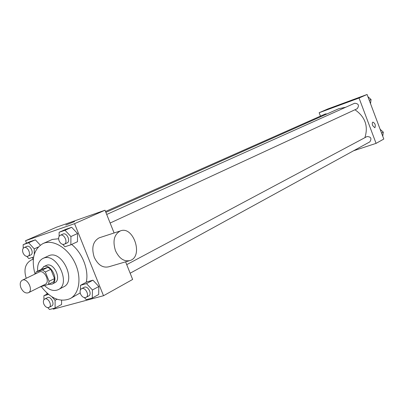 <?xml version="1.0" encoding="UTF-8"?>
<svg xmlns="http://www.w3.org/2000/svg" width="404" height="404" viewBox="0 0 404 404"><rect width="100%" height="100%" fill="white"/><g stroke="black" fill="none" stroke-linecap="round" stroke-linejoin="round"><path stroke-width="0.61" d="M20.927 287.82C19.665 284.163 20.099 281.633 22.24 280.23C27.3 277.391 33.749 290.471 28.411 292.754C25.492 293.607 22.998 291.961 20.927 287.82M22.24 280.23L39.208 272.033C44.263 269.205 50.571 282.007 45.253 284.29L28.411 292.754M41.556 286.148L41.92 286.33L48.334 284.441L49.091 281.31L45.319 272.008L42.465 269.968L36.082 271.953L35.481 273.831M42.465 269.968L47.96 267.317L41.587 269.306L36.082 271.953M47.96 267.317L50.803 269.337L45.319 272.008M48.334 284.441L53.782 281.694L54.545 278.578L50.803 269.337M48.424 284.396L52.035 284.138C59.267 281.063 51.379 263.671 44.036 266.519L41.006 269.584M43.46 266.746L46.758 265.216C54.096 262.363 61.958 279.694 54.732 282.77L52.035 284.138M54.545 278.578L49.091 281.31M44.521 285.567C49.323 290.183 53.924 291.536 58.328 289.618C71.286 284.007 56.999 252.803 43.864 258.06L42.95 258.419C38.905 260.625 37.148 264.883 37.673 271.19M58.328 289.618L63.64 286.865C76.578 281.255 62.403 250.268 49.278 255.525L42.95 258.419M41.107 286.375C50.485 298.551 60.166 302.636 70.139 298.632C79.431 293.794 81.866 277.533 75.073 263.1C68.402 248.622 54.171 239.557 44.238 243.072L42.991 243.561C33.739 249.031 31.088 259.196 35.032 274.048M42.991 243.561L52.283 239.456L58.615 238.739M71.624 244.45C82.421 252.828 89.117 270.236 86.239 282.285M80.199 292.91L70.139 298.632M62.706 244.354L64.943 246.748L70.862 244.809L77.472 241.718L77.548 233.512L71.68 227.3L65.802 229.326L59.12 232.295L59.115 236.35M84.38 297.607L86.269 299.647L92.289 298.031L98.687 294.491L98.839 286.502L92.94 280.189L86.961 281.901L80.492 285.315L80.441 289.85M53.081 308.56L53.328 309.166L103.51 295.728L74.563 223.665L25.533 240.703L26.538 243.188M32.32 257.434L33.264 259.757M46.692 292.829L47.177 294.021M34.284 254.288L34.234 248.864L28.628 242.789L35.36 239.825L40.299 245.152L35.36 239.825L29.901 241.708L23.159 244.673L23.21 248.298M61.58 304.52L61.59 300.258L61.58 304.52L55.101 308.015L55.095 300.303L51.934 296.834M114.1 232.972L105.02 210.216L56.444 227.23L25.533 240.703M105.02 210.216L74.563 223.665M65.796 225.038L74.563 221.564M103.51 295.728L132.638 279.447L125.614 261.837M129.204 260.782L109.004 266.726C102.909 268.221 97.98 265.059 94.218 257.232C91.309 247.773 92.986 241.299 99.233 237.81L99.94 237.577M32.451 259.535L31.734 259.772C25.306 263.246 23.477 269.423 26.24 278.3M39.567 287.148L41.309 286.653M115.473 250.687C112.499 241.031 114.11 234.456 120.301 230.952C133.275 225.336 143.678 256.136 130.27 260.464C124.22 261.944 119.286 258.681 115.473 250.687M105.878 212.368L338.794 108.691L345.723 107.247M354.97 109.757C365.176 116.857 368.483 126.164 364.893 137.668M106.712 214.453L354.656 103.237C358.646 103.636 359.474 105.474 357.146 108.747L110.135 223.033M105.525 211.479L325.306 113.968L327.068 113.908M126.725 264.63L366.958 136.567C370.958 136.688 371.922 138.451 369.847 141.86L130.154 273.22M353.631 150.748L376.084 143.364L359.045 98.031L319.16 112.721L320.453 116.12M376.084 143.364L383.8 139.052L367.079 94.486L359.045 98.031M367.079 94.486L327.619 109.035L319.16 112.721M340.168 104.732L345.748 102.596M372.645 125.568C372.064 123.75 372.14 122.594 372.877 122.099C375.18 123.366 375.836 125.255 374.856 127.77L372.645 125.568L374.856 127.77C375.836 125.26 375.175 123.366 372.877 122.099M382.745 136.229L383.295 132.123L380.129 129.265M383.295 132.123L381.558 133.067M370.534 103.687L371.064 99.515L367.908 96.682M371.064 99.515L369.276 100.328M48.505 294.405L43.9 295.718L43.925 299.743M47.813 307.651L49.51 309.514L55.101 308.015M44.693 299.056L47.334 297.682C50.737 295.642 55.277 304.343 51.677 306.005L49.046 307.409C47.021 308.04 45.283 306.929 43.839 304.071C43.011 301.687 43.299 300.015 44.693 299.056C48.096 297.021 52.651 305.747 49.046 307.409M57.05 299.268L55.095 300.303M47.717 293.743L43.9 295.718M92.289 298.031L92.42 289.986L86.486 283.613L80.492 285.315M81.492 288.739L84.108 287.35C87.754 285.128 92.546 294.112 88.693 295.945L86.092 297.369C83.901 298.086 82.042 296.95 80.527 293.961C79.684 291.506 80.007 289.764 81.492 288.739C85.143 286.517 89.951 295.531 86.092 297.369M98.687 294.491L98.839 286.502L92.42 289.986M98.839 286.502L92.94 280.189L86.486 283.613M92.94 280.189L86.961 281.901M28.628 242.789L23.159 244.673M26.81 256.404L28.815 258.58L33.628 257.005M24.053 247.627L26.78 246.42C30.33 244.587 34.431 253.545 30.699 254.99L27.992 256.227C26.038 256.747 24.386 255.646 23.043 252.929C22.169 250.354 22.508 248.586 24.053 247.627C27.608 245.794 31.719 254.783 27.992 256.227M38.218 247.061L34.234 248.864M35.36 239.825L29.901 241.708M70.862 244.809L70.917 236.542L65.009 230.265L59.12 232.295M60.252 235.295L62.948 234.083C66.771 232.103 71.048 241.385 67.044 242.966L64.362 244.208C62.251 244.794 60.499 243.668 59.095 240.829C58.206 238.163 58.59 236.32 60.252 235.295C64.074 233.31 68.367 242.627 64.362 244.208M77.472 241.718L77.548 233.512L70.917 236.542M77.548 233.512L71.68 227.3L65.009 230.265M71.68 227.3L65.802 229.326M33.093 259.328L31.734 259.772M99.233 237.81L120.301 230.952"/></g></svg>
